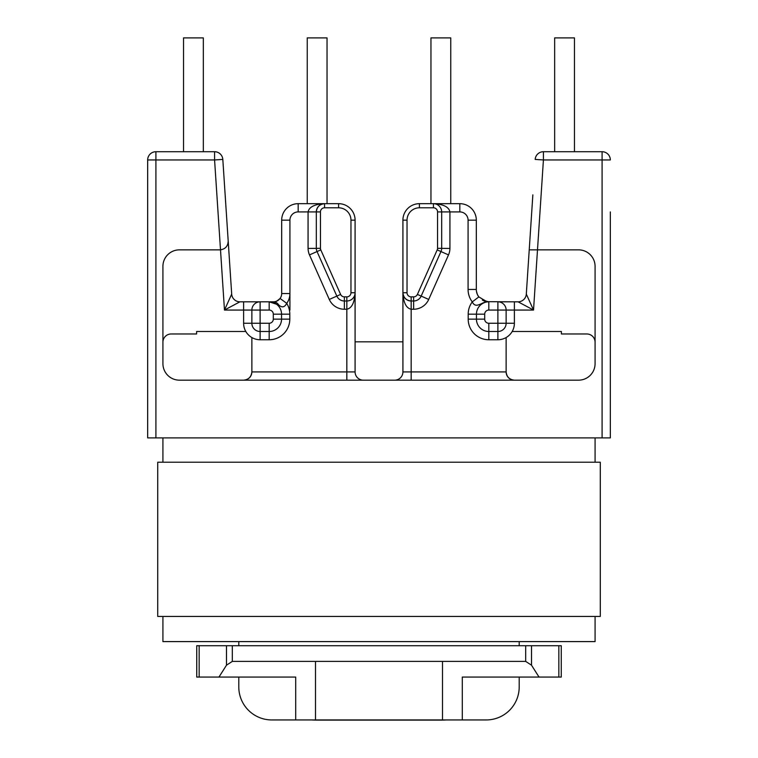 <?xml version="1.0" encoding="UTF-8"?>
<svg xmlns="http://www.w3.org/2000/svg" width="758" height="758" viewBox="0 0 758 758"><rect width="100%" height="100%" fill="white"/><g stroke="black" fill="none" stroke-linecap="round" stroke-linejoin="round"><path stroke-width="1.14" d="M433.434 207.796L419.411 207.796A12.374 12.374 0 0 0 407.037 220.161L407.037 292.74A4.122 4.122 0 0 0 411.168 296.861L413.641 296.861A4.122 4.122 0 0 0 417.402 294.417L437.205 249.884A4.122 4.122 0 0 0 437.555 248.321L437.555 211.918A4.122 4.122 0 0 0 433.434 207.796L433.434 203.675A8.243 8.243 0 0 1 441.677 211.918L441.677 248.368L441.677 211.918A8.243 8.243 0 0 0 433.434 203.675L433.434 203.675C443.383 204.196 448.878 206.943 449.93 211.918L449.93 248.434A16.496 16.496 0 0 1 448.509 254.906L428.715 299.438A16.496 16.496 0 0 1 413.641 309.236L411.168 309.236L411.168 371.913L402.915 371.913A8.243 8.243 0 0 1 394.672 380.165A8.243 8.243 0 0 0 402.915 371.913L402.915 220.161A16.496 16.496 0 0 1 419.411 203.675L459.822 203.675A16.496 16.496 0 0 1 476.318 220.161L476.318 289.442A12.374 12.374 0 0 0 478.829 296.918L486.911 301.684L514.388 301.817L497.892 301.817A8.243 8.243 0 0 1 506.136 310.06L506.136 323.259L506.136 310.06L488.825 310.06A4.122 4.122 0 0 0 484.694 314.182L484.694 319.137A4.122 4.122 0 0 0 488.825 323.259L497.892 323.259L497.892 301.817L518.084 301.817A8.243 8.243 0 0 0 526.308 294.104L532.855 194.882M269.175 323.259L269.175 331.502A12.374 12.374 0 0 0 281.55 319.137L281.55 314.182L281.55 319.137A12.374 12.374 0 0 1 269.175 331.502L260.108 331.502A8.243 8.243 0 0 1 251.864 323.259L243.612 323.259L243.612 310.06L224.472 310.06L239.916 301.817L260.108 301.817L260.108 323.259L269.175 323.259A4.122 4.122 0 0 0 273.306 319.137L273.306 314.182A4.122 4.122 0 0 0 269.175 310.06L251.864 310.06L251.864 323.259L251.864 310.06A8.243 8.243 0 0 1 260.108 301.817L273.439 301.817C274.747 302.395 276.964 301.277 280.081 298.453A8.243 8.243 0 0 0 281.682 293.564L281.682 220.161A16.496 16.496 0 0 1 298.178 203.675L338.589 203.675A16.496 16.496 0 0 1 355.085 220.161L355.085 371.913A8.243 8.243 0 0 0 363.328 380.165A8.243 8.243 0 0 1 355.085 371.913L346.832 371.913L346.832 309.236L344.359 309.236A16.496 16.496 0 0 1 329.285 299.438L309.491 254.906A16.496 16.496 0 0 1 308.07 248.434L308.07 211.918C309.122 206.943 314.617 204.196 324.566 203.675C319.592 204.196 316.844 206.943 316.323 211.918L316.323 248.368L316.323 211.918A8.243 8.243 0 0 1 324.566 203.675L324.566 207.796A4.122 4.122 0 0 0 320.445 211.918L320.445 248.321A4.122 4.122 0 0 0 320.795 249.884L340.598 294.417A4.122 4.122 0 0 0 344.359 296.861L346.832 296.861A4.122 4.122 0 0 0 350.963 292.74L350.963 220.161A12.374 12.374 0 0 0 338.589 207.796L324.566 207.796M558.845 645.721L196.739 645.721L196.739 677.065L295.705 677.065L295.705 719.948L271.781 719.948L462.295 719.948L462.295 677.065L561.261 677.065L561.261 645.721L558.845 645.721L558.845 677.065M462.295 719.948L486.219 719.948A32.992 32.992 0 0 0 519.202 686.966L519.202 677.065M232.318 645.721L232.318 661.393L226.481 665.202L218.967 677.065M315.499 719.948L315.499 661.393L442.501 661.393L442.501 719.948M539.033 677.065L531.519 665.202L525.682 661.393L442.501 661.393M232.318 661.393L315.499 661.393M488.825 323.259L488.825 331.502L497.892 331.502L488.825 331.502A12.374 12.374 0 0 1 476.45 319.137L476.45 314.182A12.374 12.374 0 0 1 488.825 301.817L488.427 301.817C482.306 301.049 476.062 309.785 472.262 301.902A20.618 20.618 0 0 0 468.198 314.182L468.198 319.137A20.618 20.618 0 0 0 488.825 339.755L497.892 339.755A16.496 16.496 0 0 0 506.136 337.537L506.136 371.913A8.243 8.243 0 0 0 514.388 380.165C509.414 379.635 506.666 376.887 506.136 371.913L411.168 371.913L411.168 380.165M346.832 380.165L346.832 371.913L251.864 371.913C251.334 376.887 248.586 379.635 243.612 380.165A8.243 8.243 0 0 0 251.864 371.913L251.864 337.537A16.496 16.496 0 0 0 260.108 339.755L269.175 339.755A20.618 20.618 0 0 0 289.802 319.137L289.802 314.182A20.618 20.618 0 0 0 286.723 303.342C284.638 307.369 281.976 307.9 278.707 304.943L269.175 301.817A12.374 12.374 0 0 1 281.55 314.182L273.306 314.182M610.332 211.918L610.332 437.897L147.668 437.897L147.668 159.957A8.243 8.243 0 0 1 155.911 151.714A8.243 8.243 0 0 0 147.668 159.957A8.243 8.243 0 0 1 155.911 151.714L155.911 437.897M228.196 241.063C227.997 246.066 225.439 248.984 220.502 249.837L214.58 159.957L222.814 159.417L231.692 294.104L222.814 159.417L231.692 294.104L224.472 310.06L220.502 249.837A8.243 8.243 0 0 1 219.962 249.856L179.419 249.856A16.496 16.496 0 0 0 162.923 266.352L162.923 363.669A16.496 16.496 0 0 0 179.419 380.165L578.581 380.165A16.496 16.496 0 0 0 595.077 363.669L595.077 266.352A16.496 16.496 0 0 0 578.581 249.856L529.226 249.856M602.089 437.897L602.089 151.714L543.42 151.714A8.243 8.243 0 0 0 535.186 159.417L543.42 159.957L533.528 310.06L518.084 301.817M519.202 641.6L519.202 645.721M147.668 211.918L147.668 195.422M238.798 686.966L238.798 677.065L238.798 686.966A32.992 32.992 0 0 0 271.781 719.948M238.798 645.721L238.798 641.6M214.58 151.714L155.911 151.714A8.243 8.243 0 0 0 147.668 159.957L214.58 159.957L214.58 151.714A8.243 8.243 0 0 1 222.814 159.417A8.243 8.243 0 0 0 214.58 151.714M225.145 194.882L226.235 211.378M162.923 342.228A8.243 8.243 0 0 1 171.166 333.975L196.606 333.975L196.606 331.502L245.819 331.502A16.496 16.496 0 0 0 251.864 337.537M320.795 249.884L317.034 251.552L336.827 296.094L317.034 251.552A8.243 8.243 0 0 1 316.323 248.368L320.445 248.321M344.359 296.861L344.359 300.992L346.832 300.992L344.359 300.992A8.243 8.243 0 0 1 336.827 296.094L329.285 299.438M595.077 342.228A8.243 8.243 0 0 0 586.834 333.975L561.394 333.975L561.394 331.502L512.181 331.502A16.496 16.496 0 0 0 514.388 323.259L506.136 323.259A8.243 8.243 0 0 1 497.892 331.502L497.892 323.259L506.136 323.259M417.402 294.417L421.173 296.094L440.966 251.552L421.173 296.094A8.243 8.243 0 0 1 413.641 300.992L411.168 300.992L411.168 309.236C406.193 308.184 403.446 302.688 402.915 292.74C403.446 297.714 406.193 300.462 411.168 300.992A8.243 8.243 0 0 1 402.915 292.74L407.037 292.74M506.136 337.537A16.496 16.496 0 0 0 512.181 331.502M407.037 220.161L402.915 220.161A16.496 16.496 0 0 1 419.411 203.675A16.496 16.496 0 0 0 402.915 220.161A16.496 16.496 0 0 1 419.411 203.675A16.496 16.496 0 0 0 402.915 220.161A16.496 16.496 0 0 1 419.411 203.675L419.411 207.796M602.089 151.714A8.243 8.243 0 0 1 610.332 159.957L543.42 159.957L543.42 151.714A8.243 8.243 0 0 0 535.186 159.417A8.243 8.243 0 0 1 543.42 151.714M350.963 292.74L355.085 292.74C354.555 302.688 351.807 308.184 346.832 309.236L346.832 300.992A8.243 8.243 0 0 0 355.085 292.74A8.243 8.243 0 0 1 346.832 300.992L346.832 296.861M526.308 294.104L533.528 310.06L514.388 310.06L514.388 323.259M239.916 301.817A8.243 8.243 0 0 1 231.692 294.104A8.243 8.243 0 0 0 239.916 301.817M485.556 301.409L486.901 301.684A12.374 12.374 0 0 1 482.382 300.083A12.374 12.374 0 0 0 488.673 301.817A8.243 7.372 90 0 0 488.427 301.817M482.922 300.386A12.374 12.374 0 0 0 483.879 300.841A12.374 12.374 0 0 1 482.922 300.386M273.439 301.817A8.243 8.243 0 0 0 281.682 293.564L289.926 293.564A16.496 16.496 0 0 1 286.723 303.342L280.081 298.453A8.243 8.243 0 0 1 273.439 301.817A8.243 6.727 -90 0 1 278.707 304.943M449.93 248.434L441.677 248.368A8.243 8.243 0 0 1 440.966 251.552A8.243 8.243 0 0 0 441.677 248.368L437.555 248.321M468.074 289.442L476.318 289.442A12.374 12.374 0 0 0 478.829 296.918L472.262 301.902A20.618 20.618 0 0 1 468.074 289.442L468.074 220.161A8.243 8.243 0 0 0 459.822 211.918L437.555 211.918M309.491 254.906L317.034 251.552A8.243 8.243 0 0 1 316.323 248.368L308.07 248.434M183.54 151.714L183.54 37.9L203.333 37.9L203.333 151.714M327.039 203.675L327.039 37.9L307.246 37.9L307.246 203.675M430.961 203.675L430.961 37.9L450.754 37.9L450.754 203.675M574.46 151.714L574.46 37.9L554.666 37.9L554.666 151.714M446.14 719.948A58.773 58.773 0 0 1 441.952 720.1L315.972 720.1A58.773 58.773 0 0 1 311.784 719.948M355.085 341.83L402.915 341.83M162.923 437.897L162.923 462.219M162.923 616.453L162.923 641.6L595.077 641.6L595.077 616.453M595.077 437.897L595.077 462.219M600.289 616.453L600.289 462.219L157.73 462.219L157.73 616.453L600.289 616.453M226.481 645.721L226.481 665.202M199.155 645.721L199.155 677.065M531.519 645.721L531.519 665.202M525.682 645.721L525.682 661.393M324.566 203.675A8.243 8.243 0 0 0 316.323 211.918L298.178 211.918A8.243 8.243 0 0 0 289.926 220.161L289.926 310.06M243.612 323.259A16.496 16.496 0 0 0 245.819 331.502M344.359 309.236L344.359 300.992A8.243 8.243 0 0 1 336.827 296.094L340.598 294.417M269.175 310.06L269.175 301.817A12.374 12.374 0 0 1 281.55 314.182L289.802 314.182M338.589 207.796L338.589 203.675A16.496 16.496 0 0 1 355.085 220.161L350.963 220.161M411.168 296.861L411.168 300.992A8.243 8.243 0 0 1 402.915 292.74M428.715 299.438L421.173 296.094A8.243 8.243 0 0 1 413.641 300.992L413.641 296.861M484.694 314.182L476.45 314.182A12.374 12.374 0 0 1 488.825 301.817L488.825 310.06M488.825 339.755L488.825 331.502A12.374 12.374 0 0 1 476.45 319.137L484.694 319.137M459.822 211.918L459.822 203.675A16.496 16.496 0 0 1 476.318 220.161L468.074 220.161M289.926 220.161L281.682 220.161A16.496 16.496 0 0 1 298.178 203.675L298.178 211.918M289.802 319.137L273.306 319.137M243.612 301.817L243.612 310.06L251.864 310.06M260.108 339.755L260.108 323.259L251.864 323.259M269.175 331.502L269.175 339.755M506.136 310.06L514.388 310.06L514.388 301.817M497.892 339.755L497.892 331.502M468.198 319.137L476.45 319.137M468.198 314.182L476.45 314.182M147.668 159.957A8.243 8.243 0 0 1 155.911 151.714M486.911 301.684L486.901 301.684A12.374 12.374 0 0 0 488.673 301.817L482.344 300.064M402.915 371.913A8.243 8.243 0 0 1 394.672 380.165M437.205 249.884L448.509 254.906M316.323 211.918L320.445 211.918M413.641 309.236L413.641 300.992M478.876 296.984L477.739 295.194M477.284 294.246L476.431 291.1"/></g></svg>
